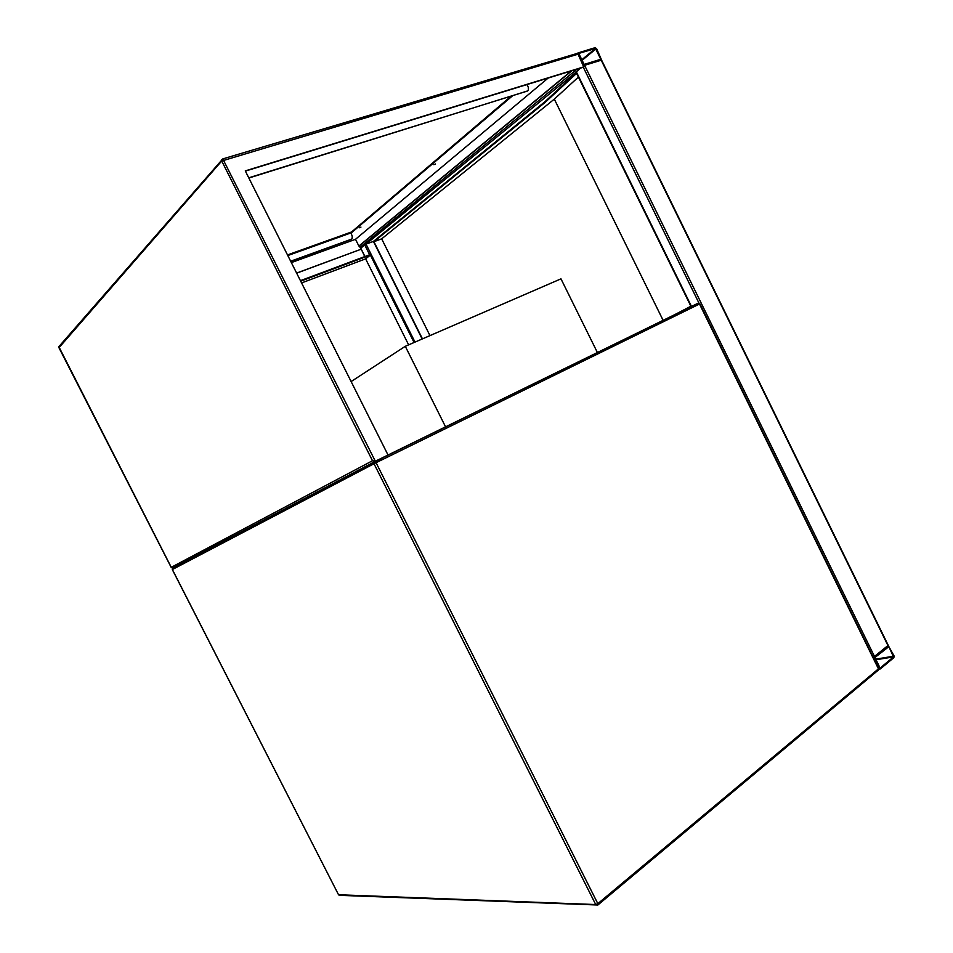 <?xml version="1.0" encoding="UTF-8"?>
<svg xmlns="http://www.w3.org/2000/svg" width="953" height="953" viewBox="0 0 953 953"><rect width="100%" height="100%" fill="white"/><g stroke="black" fill="none" stroke-linecap="round" stroke-linejoin="round"><path stroke-width="1.43" d="M351.121 381.557L405.287 346.308L445.575 426.873M405.287 346.308L560.972 278.848L597.4 352.527M576.315 71.928L580.353 68.139M583.641 65.602L601.581 60.099L888.232 645.324L873.258 657.403M596.614 48.651L595.089 47.674L577.994 52.939L582.974 64.244L584.523 65.209L601.522 59.848L596.614 48.651M600.795 59.324L595.47 48.46L578.745 53.439L584.141 64.423L600.926 59.229M364.761 256.583L360.734 248.102L366.023 244.135L373.421 241.419L544.925 101.721L576.291 72.738M893.878 657.653L894.021 655.843L888.244 645.55L874.616 656.724L874.461 658.559L880.286 668.958L893.878 657.653M888.875 646.646L874.985 657.475L880.084 668.113L893.509 656.903L888.875 646.646L887.91 646.813M433.806 164.69L435.45 163.976L433.806 164.69M359.424 227.755L360.949 227.088L359.424 227.755M575.755 53.856L578.042 54.19L583.784 67.091L245.386 171.099M584.201 66.746L245.278 170.885L388.014 454.986L386.239 455.927M296.609 273.058L360.973 249.269L296.657 273.154M388.014 454.986L172.862 567.905L374.088 461.979L374.005 463.742L172.374 569.525L338.541 894.748L595.72 904.552L374.005 463.742L376.066 462.705L597.829 903.658L878.452 668.863L699.502 304.019L376.066 462.705L374.72 461.562L374.088 461.979L697.977 303.257L699.847 303.852L698.192 303.185L374.529 461.621M172.719 567.988L171.254 567.321L372.492 460.74L375.315 461.204L222.799 158.901L58.836 346.678L171.254 567.321M360.973 249.269L359.281 245.898L571.848 70.76M510.82 96.42L350.609 232.782M548.189 78.027L355.505 239.298L358.876 246.041L571.383 70.903M350.835 233.294L512.416 95.919M355.505 239.298L291.356 262.587M526.949 84.555L528.26 87.211L528.367 90.297L527.39 91.047L248.757 177.806M527.795 90.869L248.864 178.008M290.665 261.229L351.288 239.263L352.181 238.572L352.181 235.999L350.692 232.282L287.508 254.927M290.725 261.336L351.288 239.263M351.705 239.048L351.038 239.477M414.484 342.318L370.538 254.427L300.433 280.67M414.079 342.496L370.372 255.059L300.695 281.183M370.372 255.059L365.63 258.859L301.577 282.934M408.634 344.855L365.63 258.859M674.14 314.955L690.889 306.223M576.601 73.369L545.211 102.316L544.925 101.721M422.453 338.863L373.921 241.693L545.211 102.316M422.167 338.994L373.421 241.419M429.97 335.611L381.665 238.846L373.921 241.693M663.121 320.351L554.312 99.124L381.665 238.846M578.411 77.074L554.312 99.124M172.374 569.525L172.493 568.191L172.302 569.56L338.434 894.545M597.829 903.658L595.72 904.552L597.865 905.005L597.829 903.658M338.541 894.748L339.387 895.343L338.541 894.748M339.447 895.343L597.865 905.005M878.392 670.054L878.69 668.482L878.321 670.102L597.924 904.957M601.176 60.11L888.005 645.669M576.196 71.546L691.485 306.461M583.284 67.246L699.002 303.161M584.523 65.209L874.616 656.724M414.996 342.103L366.023 244.135L576.017 72.178M360.008 247.339L576.934 69.2M599.854 59.622L600.914 58.764M581.83 60.551L596.042 48.817M581.544 59.968L595.47 48.46M369.657 254.761L364.701 244.85M364.951 256.524L360.734 248.102M874.461 658.559L873.865 658.654M879.202 668.232L878.606 668.327M893.569 656.224L875.426 659.19M893.509 656.903L875.724 659.798M372.492 460.74L221.727 160.997L59.026 347.666M578.042 54.19L221.727 160.997L221.561 159.913L222.799 158.901L576.672 53.582M59.431 345.999L58.895 347.595L171.337 567.69M287.818 255.547L350.692 232.997M878.69 668.482L699.847 303.852M575.898 71.951L691.092 306.652M577.196 53.606L577.994 52.939M880.179 668.97L878.821 669.185"/></g></svg>

